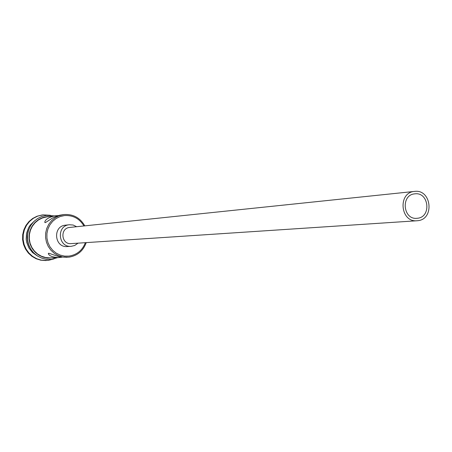 <?xml version="1.0" encoding="UTF-8"?>
<svg xmlns="http://www.w3.org/2000/svg" width="452" height="452" viewBox="0 0 452 452"><rect width="100%" height="100%" fill="white"/><g stroke="black" fill="none" stroke-linecap="round" stroke-linejoin="round"><path stroke-width="0.68" d="M83.953 225.949C79.45 218.508 72.941 215.056 64.433 215.576L60.093 216.57L56.082 218.531L52.601 221.367L49.827 224.938L47.895 229.057L46.912 233.52L46.923 238.102L47.935 242.571L49.884 246.696L52.681 250.278L56.184 253.126L60.206 255.103L64.551 256.114L68.998 256.103C76.953 254.815 82.417 250.34 85.377 242.673M86.236 242.617C83.208 250.922 77.416 255.775 68.862 257.177L62.664 256.956L58.325 255.617L54.359 253.352L50.957 250.261L48.285 246.487L46.46 242.215L45.579 237.645L45.675 232.983L46.748 228.469L48.748 224.299L51.573 220.672L55.099 217.768L59.144 215.717L64.06 214.542C73.201 214.005 80.123 217.779 84.806 225.859M417.422 218.259C431.66 217.163 428.982 191.823 414.846 193.846L414.716 193.863C400.653 194.835 402.918 219.898 416.93 218.305L417.422 218.259M414.444 191.422C397.59 192.575 400.257 222.616 417.055 220.757L417.693 220.7C434.796 219.367 431.536 188.93 414.552 191.411L414.444 191.422M69.783 227.429L69.659 227.441C59.754 228.147 61.229 244.679 71.1 243.617L417.055 220.757M76.642 226.712L73.179 225.039L69.354 224.751C56.184 225.672 58.071 247.662 71.207 246.323L74.71 245.481L78.043 243.159M69.371 224.746L65.512 225.175C52.455 226.09 54.325 247.877 67.348 246.555L71.207 246.323M67.173 257.307L59.517 256.877L48.98 253.284L48.517 253.278L48.392 253.838C49.291 255.928 52.624 257.182 58.404 257.606L61.675 257.222M58.195 215.615L54.816 215.802C48.601 217.395 45.262 219.48 44.81 222.051L45.087 222.616L45.59 222.503L52.443 218.096L55.845 216.446L59.636 215.231L63.534 214.61M30.318 248.385C26.837 242.391 26.306 236.136 28.719 229.639M37.409 255.956L32.55 252.561L28.86 247.865L26.662 242.278L26.193 239.294L26.549 233.288L28.6 227.661L30.211 225.141L34.425 220.971M54.07 258.86L48.132 260.431L41.352 260.177L36.719 258.73L32.499 256.301L28.877 252.996L26.024 248.979L24.086 244.425L23.142 239.554L23.244 234.599L24.391 229.78L26.515 225.339L29.527 221.469L33.278 218.361L37.601 216.152L42.991 214.853L50.358 215.293M58.404 257.606L50.065 257.894L45.725 257.555L41.55 256.273L37.736 254.097L34.465 251.131L31.894 247.515L30.137 243.419L29.29 239.029L29.386 234.565L30.42 230.226L32.341 226.226L35.064 222.751L38.454 219.96L42.352 217.988L46.573 216.926L54.816 215.802M46.166 260.578L40.782 260.194L36.16 258.747L31.939 256.324L28.323 253.024L25.476 249.007L23.538 244.464L22.6 239.6L22.702 234.65L23.843 229.842L25.967 225.407L28.979 221.542L32.725 218.435L37.036 216.231L42.279 214.943M49.731 216.497L47.048 216.61L42.601 217.627L38.493 219.632L34.923 222.531L32.075 226.181L30.092 230.39L29.086 234.95L29.097 239.633L30.126 244.199L32.132 248.419L34.996 252.075L38.584 254.984L42.708 257.007L47.161 258.035L53.251 257.781M54.133 215.892L46.618 215.372L41.889 216.451L37.522 218.582L33.725 221.655L30.702 225.525L28.595 229.995L27.521 234.837L27.532 239.803L28.629 244.651L30.759 249.125L33.804 253.001L37.618 256.092L41.996 258.233L46.731 259.324L51.579 259.312L57.692 257.629M44.81 222.051L44.861 222.508M48.347 253.408L48.392 253.838M414.552 191.411L69.721 227.435"/></g></svg>
